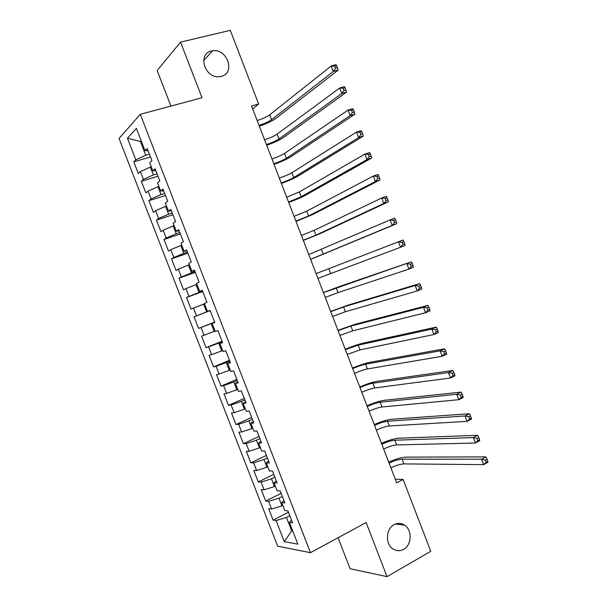 <?xml version="1.0" encoding="UTF-8"?>
<svg xmlns="http://www.w3.org/2000/svg" width="607" height="607" viewBox="0 0 607 607"><rect width="100%" height="100%" fill="white"/><g stroke="black" fill="none" stroke-linecap="round" stroke-linejoin="round"><path stroke-width="0.91" d="M394.102 524.668C397.653 522.847 401.121 522.991 404.49 525.093C412.419 529.858 411.91 545.101 403.617 549.358C399.907 551.315 396.295 551.126 392.782 548.789C385.043 543.766 385.908 528.689 394.102 524.668M211.479 51.034L212.678 50.806C227.291 48.226 235.698 73.295 221.252 76.376L219.226 76.71C204.718 78.462 197.275 53.765 211.479 51.034M338.084 537.726L350.095 568.736L387.038 576.65L430.765 551.293L403.124 479.454L395.248 479.166M119.033 138.457L277.657 546.179L310.465 552.689L140.293 114.321L119.033 138.457M140.293 114.321L202.017 97.712L180.545 42.141L157.145 70.511L170.924 106.081M141.332 141.234L140.399 141.499L127.44 138.244L135.824 159.808L133.79 161.841L138.328 173.511L140.392 171.561L143.434 179.384L141.348 181.288L145.885 192.943L148.002 191.122L151.044 198.944L148.905 200.712L153.434 212.359L155.604 210.667L158.639 218.482L156.454 220.113L160.976 231.745L163.192 230.197L166.227 237.997L163.989 239.499L168.511 251.116L170.779 249.697L173.807 257.497L171.515 258.863L176.03 270.464L178.352 269.182L181.379 276.967L179.042 278.203L183.549 289.797L185.917 288.644L188.944 296.421L186.554 297.521L191.061 309.107L193.474 308.083L196.501 315.852L194.058 316.824L198.557 328.395L201.031 327.499L204.043 335.261L201.554 336.103L206.054 347.659L208.573 346.901L211.585 354.655L209.043 355.361L213.535 366.901L216.107 366.279L219.119 374.018L216.524 374.595L221.016 386.128L223.634 385.635L226.639 393.366L223.998 393.814L228.482 405.332L231.146 404.968L234.15 412.699L231.464 413.01L235.941 424.513L238.657 424.285L241.662 432.002L238.923 432.184L243.392 443.679L246.161 443.58L249.158 451.289L246.374 451.342L250.843 462.822L253.658 462.853L256.647 470.554L253.817 470.478L258.279 481.943L261.139 482.102L264.128 489.796L261.245 489.591L265.707 501.048L268.62 501.336L271.61 509.023L268.673 508.681L273.127 520.131L288.484 512.262M127.44 138.244L136.355 128.411L144.99 150.642L148.085 150.764M292.544 530.472L291.686 530.92L284.296 541.656L297.862 544.168L289.418 522.422L292.604 522.87L287.961 510.912L284.804 510.548L281.724 502.626L284.858 502.937L280.214 490.964L277.111 490.744L274.03 482.815L277.111 482.982L272.46 471.002L269.402 470.911L266.321 462.974L269.349 463.004L264.69 451.009L261.693 451.062L258.605 443.118L261.587 443.004L256.92 430.993L253.976 431.19L250.881 423.231L253.809 422.98L249.136 410.962L246.245 411.296L243.149 403.329L246.025 402.942L241.351 390.9L238.505 391.378L235.41 383.404L238.232 382.873L233.551 370.824L230.766 371.438L227.663 363.456L230.425 362.781L225.743 350.717L223.012 351.476L219.909 343.486L222.617 342.674L217.928 330.595L215.25 331.498L212.139 323.493L214.795 322.537L210.098 310.443L207.473 311.49L204.362 303.477L206.972 302.377L202.268 290.275L199.695 291.459L196.577 283.446L199.134 282.202L194.422 270.085L191.903 271.412L188.785 263.385L191.288 261.996L186.577 249.864L184.111 251.336L180.985 243.301L183.428 241.776L178.716 229.628L176.303 231.244L173.177 223.201L175.567 221.525L170.84 209.369L168.488 211.13L165.362 203.072L167.691 201.258L162.964 189.081L160.665 190.985L157.532 182.927L159.816 180.962L155.081 168.776L152.835 170.825L149.694 162.752L151.925 160.65L147.182 148.449L144.99 150.642M284.296 541.656L276.086 520.548L273.127 520.131M252.709 108.987L258.635 104.002L251.556 105.99L396.667 482.861L403.124 479.454M282.816 505.426L281.952 505.866L278.954 498.15L282.338 496.45M271.61 509.023L281.952 505.866M268.62 501.336L278.954 498.15M289.418 522.422L291.481 519.979M275.32 486.139L274.455 486.564L271.458 478.84L274.857 477.178M264.128 489.796L274.455 486.564M261.139 482.102L271.458 478.84M281.724 502.626L283.848 500.327M267.816 466.829L266.951 467.246L263.946 459.514L267.361 457.883M256.647 470.554L266.951 467.246M253.658 462.853L263.946 459.514M274.03 482.815L276.2 480.645M260.312 447.496L259.439 447.905L256.427 440.158L259.864 438.565M249.158 451.289L259.439 447.905M246.161 443.58L256.427 440.158M266.321 462.974L268.552 460.941M252.793 428.14L251.913 428.542L248.9 420.795L252.353 419.232M241.662 432.002L251.913 428.542M238.657 424.285L248.9 420.795M258.605 443.118L260.889 441.221M245.266 408.769L244.386 409.164L241.374 401.402L244.833 399.876M234.15 412.699L244.386 409.164M231.146 404.968L241.374 401.402M250.881 423.231L253.225 421.47M237.732 389.375L236.844 389.755L233.832 381.993L237.307 380.506M226.639 393.366L236.844 389.755M223.634 385.635L233.832 381.993M243.149 403.329L245.547 401.705M230.19 369.959L229.302 370.331L226.282 362.554L229.78 361.104M219.119 374.018L229.302 370.331M216.107 366.279L226.282 362.554M235.41 383.404L237.861 381.917M222.64 350.52L221.745 350.884L218.725 343.107L222.238 341.688M211.585 354.655L221.745 350.884M208.573 346.901L218.725 343.107M227.663 363.456L230.167 362.106M215.083 331.065L214.18 331.422L211.153 323.63L214.688 322.249M204.043 335.261L214.18 331.422M201.031 327.499L211.153 323.63M219.909 343.486L222.465 342.272M210.151 310.572L206.615 311.93L203.58 304.13L204.483 303.788M196.501 315.852L206.615 311.93M193.474 308.083L203.58 304.13M212.139 323.493L214.749 322.423M202.586 291.102L199.035 292.422L196 284.615L196.903 284.281M188.944 296.421L199.035 292.422M185.917 288.644L196 284.615M207.473 311.49L210.121 310.496M195.014 271.61L191.448 272.892L188.405 265.077L189.316 264.751M181.379 276.967L191.448 272.892M178.352 269.182L188.405 265.077M199.695 291.459L202.397 290.609M187.442 252.095L183.853 253.347L180.81 245.516L181.728 245.205M173.807 257.497L183.853 253.347M170.779 249.697L180.81 245.516M191.903 271.412L194.665 270.699M179.854 232.557L176.25 233.771L173.2 225.933L174.126 225.629M166.227 237.997L176.25 233.771M163.192 230.197L173.2 225.933M184.111 251.336L186.918 250.767M172.251 213.004L168.632 214.18L165.59 206.334L166.508 206.039M158.639 218.482L168.632 214.18M155.604 210.667L165.59 206.334M176.303 231.244L179.171 230.804M164.649 193.421L161.014 194.566L157.964 186.713L158.89 186.425M151.044 198.944L161.014 194.566M148.002 191.122L157.964 186.713M168.488 211.13L171.409 210.826M157.038 173.822L153.389 174.93L150.331 167.069L151.264 166.788M143.434 179.384L153.389 174.93M140.392 171.561L150.331 167.069M160.665 190.985L163.647 190.833M149.421 154.201L145.748 155.271L140.399 141.499L141.135 140.725M135.824 159.808L145.748 155.271M152.835 170.825L155.87 170.81M180.545 42.141L230.296 30.35L258.635 104.002M387.038 576.65L366.135 522.544L310.465 552.689M289.82 515.7L286.451 517.43L291.686 530.92L292.786 531.095M276.086 520.548L286.451 517.43M133.79 161.841L150.49 156.955M141.348 181.288L157.979 176.242M148.905 200.712L165.461 195.5M156.454 220.113L172.934 214.741M163.989 239.499L180.393 233.961M171.515 258.863L187.851 253.165M179.042 278.203L195.302 272.338M186.554 297.521L202.746 291.497M198.557 328.395L214.635 322.112M194.058 316.824L210.174 310.64M206.054 347.659L222.056 341.217M213.535 366.901L229.461 360.3M221.016 386.128L236.867 379.367M228.482 405.332L244.264 398.412M235.941 424.513L251.655 417.441M243.392 443.679L259.037 436.441M250.843 462.822L266.412 455.425M258.279 481.943L273.772 474.393M265.707 501.048L281.132 493.339M257.163 120.543C262.581 118.828 266.746 116.939 269.667 114.86L331.194 65.966L335.975 64.668L336.589 65.602L334.669 66.125L335.519 68.333L337.431 67.809L336.589 65.602M259.007 125.346C264.424 123.623 268.598 121.734 271.526 119.693L333.311 71.482L331.194 65.966L334.669 66.125M335.519 68.333L333.311 71.482L338.084 70.177L275.851 118.426C272.141 121.074 266.632 123.661 259.333 126.188M338.084 70.177L337.431 67.809M264.553 139.747C269.956 137.994 274.136 136.135 277.088 134.162L339.639 88.038L344.389 86.687L345.034 87.696L343.13 88.243L343.972 90.451L345.876 89.904L345.034 87.696M266.405 144.549C271.799 142.782 275.98 140.93 278.947 138.988L341.749 93.554L339.639 88.038L343.13 88.243M343.972 90.451L341.749 93.554L346.491 92.181L283.249 137.683C279.493 140.187 273.969 142.721 266.685 145.278M346.491 92.181L345.876 89.904M271.944 158.935C277.323 157.137 281.511 155.309 284.508 153.442L348.069 110.087L352.796 108.676L353.464 109.761L351.574 110.33L352.417 112.538L354.313 111.969L353.464 109.761M273.787 163.723C279.167 161.925 283.355 160.104 286.36 158.26L350.178 115.596L348.069 110.087L351.574 110.33M352.417 112.538L350.178 115.596L354.898 114.162L290.647 156.91C286.838 159.277 281.299 161.758 274.03 164.353M354.898 114.162L354.313 111.969M279.319 178.101C284.683 176.265 288.879 174.467 291.914 172.707L356.491 132.106L361.195 130.634L361.893 131.802L360.012 132.394L360.854 134.595L362.736 134.003L361.893 131.802M281.162 182.889C286.527 181.038 290.723 179.255 293.765 177.517L358.593 137.607L356.491 132.106L360.012 132.394M360.854 134.595L358.593 137.607L363.29 136.12L298.029 176.121C294.175 178.352 288.613 180.78 281.36 183.397M363.29 136.12L362.736 134.003M286.694 197.245L299.312 191.949L364.906 154.095L369.58 152.569L370.308 153.814L368.434 154.428L369.276 156.629L371.15 156.014L370.308 153.814M288.537 202.025L301.163 196.751L367 159.595L364.906 154.095L368.434 154.428M369.276 156.629L367 159.595L371.674 158.048L305.412 195.31C301.497 197.404 295.928 199.779 288.689 202.427M371.674 158.048L371.15 156.014M294.054 216.365L306.71 211.168L373.305 176.068L377.949 174.475L378.707 175.802L376.848 176.44L377.691 178.64L379.55 177.995L378.707 175.802M295.897 221.145L308.553 215.963L375.399 181.554L373.305 176.068L376.848 176.44M377.691 178.64L375.399 181.554L380.043 179.945L312.78 214.476L296.011 221.441M380.043 179.945L379.55 177.995M301.413 235.47L314.092 230.364L381.689 198.003L386.318 196.357L387.107 197.761L385.255 198.421L386.09 200.621L387.941 199.953L387.107 197.761M303.25 240.243L315.936 235.159L383.791 203.489L381.689 198.003L385.255 198.421M386.09 200.621L383.791 203.489L388.404 201.82L320.147 233.627L303.325 240.433M388.404 201.82L387.941 199.953M308.758 254.553L390.073 219.916L394.671 218.209L395.491 219.688L393.647 220.379L394.482 222.572L396.325 221.881L395.491 219.688M310.594 259.318L392.168 225.394L390.073 219.916L393.647 220.379M394.482 222.572L392.168 225.394L396.758 223.672L310.625 259.401M396.758 223.672L396.325 221.881M316.103 273.613L403.018 240.038L403.86 241.594L402.031 242.307L402.866 244.5L404.702 243.786L403.86 241.594M317.931 278.378L400.537 247.269L398.442 241.806L402.031 242.307M404.702 243.786L405.097 245.494L400.537 247.269L402.866 244.5M323.432 292.657L411.349 261.845L340.352 286.185L323.394 292.551M325.261 297.415L338.038 292.62L408.89 269.129L406.804 263.666L410.408 264.204L411.243 266.397L413.063 265.661L412.229 263.476L410.408 264.204M413.063 265.661L413.435 267.292L408.89 269.129L411.243 266.397M412.229 263.476L411.349 261.845M330.754 311.679L343.547 306.952L415.15 285.495L419.672 283.621L347.682 305.253L330.671 311.467M332.583 316.429L345.391 311.732L417.237 290.95L415.15 285.495L418.769 286.087L419.604 288.272L421.417 287.513L420.583 285.328L418.769 286.087M421.417 287.513L421.751 289.061L417.237 290.95L419.604 288.272M420.583 285.328L419.672 283.621M338.076 330.686L350.899 326.05L423.489 307.309L427.988 305.367L355.012 324.305L337.947 330.36M339.905 335.428L352.728 330.823L425.575 312.749L423.489 307.309L427.123 307.931L427.958 310.116L429.756 309.335L428.921 307.157L427.123 307.931M429.756 309.335L430.067 310.799L425.575 312.749L427.958 310.116M428.921 307.157L427.988 305.367M345.383 349.662L358.236 345.125L431.82 329.085L436.289 327.09L362.326 343.342C358.031 344.381 352.333 346.347 345.216 349.237M347.212 354.405L360.065 349.89L433.899 334.525L431.82 329.085L435.462 329.753L436.296 331.938L438.087 331.134L437.252 328.956L435.462 329.753M438.087 331.134L438.368 332.515L433.899 334.525L436.296 331.938M437.252 328.956L436.289 327.09M352.682 368.631C357.864 366.4 362.159 364.921 365.566 364.185L440.136 350.838L444.59 348.79L369.64 362.349C365.293 363.259 359.572 365.171 352.477 368.092M354.511 373.366C359.685 371.127 363.98 369.655 367.394 368.942L442.215 356.271L440.136 350.838L443.8 351.552L444.627 353.729L446.411 352.902L445.576 350.725L443.8 351.552M446.411 352.902L446.661 354.207L442.215 356.271L444.627 353.729M445.576 350.725L444.59 348.79M359.974 387.57C365.141 385.301 369.443 383.852 372.888 383.222L448.452 372.569L452.868 370.46L376.939 381.348C372.546 382.122 366.81 383.981 359.731 386.932M361.802 392.304C366.954 390.028 371.264 388.579 374.716 387.972L450.523 377.994L448.452 372.569L452.124 373.32L452.951 375.498L454.726 374.648L453.892 372.478L452.124 373.32M454.726 374.648L454.939 375.87L450.523 377.994L452.951 375.498M453.892 372.478L452.868 370.46M367.265 406.493C372.402 404.186 376.719 402.767 380.202 402.236L456.745 394.269L461.145 392.099L384.239 400.317C379.792 400.954 374.041 402.767 366.977 405.749M369.086 411.22C374.223 408.906 378.533 407.494 382.023 406.986L458.824 399.694L456.745 394.269L460.432 395.066L461.267 397.236L463.027 396.363L462.193 394.193L460.432 395.066M463.027 396.363L463.209 397.509L458.824 399.694L461.267 397.236M462.193 394.193L461.145 392.099M374.542 425.393C379.663 423.049 383.988 421.66 387.509 421.228L465.038 415.947L469.408 413.724L391.523 419.27C387.031 419.778 381.264 421.531 374.216 424.543M376.363 430.12C381.477 427.76 385.802 426.38 389.33 425.977L467.109 421.357L465.038 415.947L468.741 416.781L469.568 418.951L471.32 418.056L470.486 415.886L468.741 416.781M471.32 418.056L471.472 419.118L467.109 421.357L469.568 418.951M470.486 415.886L469.408 413.724M381.811 444.278C386.917 441.896 391.249 440.538 394.808 440.204L473.316 437.594L477.663 435.31L398.799 438.201C394.262 438.573 388.472 440.28 381.446 443.322M383.632 448.998C388.73 446.6 393.063 445.25 396.629 444.946L475.387 443.004L473.316 437.594L477.034 438.474L477.861 440.644L479.598 439.726L478.771 437.556L477.034 438.474M479.598 439.726L479.727 440.705L475.387 443.004L477.861 440.644M478.771 437.556L477.663 435.31M389.072 463.141C394.163 460.721 398.503 459.393 402.092 459.165L481.586 459.218L485.904 456.881L406.075 457.109C401.485 457.352 395.681 459.006 388.67 462.079M390.893 467.853C395.976 465.417 400.317 464.105 403.921 463.9L483.65 464.621L481.586 459.218L485.312 460.136L486.139 462.306L487.869 461.366L487.042 459.196L485.312 460.136M487.869 461.366L487.967 462.268L483.65 464.621L486.139 462.306M487.042 459.196L485.904 456.881M269.667 114.86L271.526 119.693M277.088 134.162L278.947 138.988M284.508 153.442L286.36 158.26M291.914 172.707L293.765 177.517M299.312 191.949L301.163 196.751M306.71 211.168L308.553 215.963M314.092 230.364L315.936 235.159M321.467 249.538L323.311 254.333M328.835 268.696L330.678 273.484M336.195 287.839L338.038 292.62M343.547 306.952L345.391 311.732M350.899 326.05L352.728 330.823M358.236 345.125L360.065 349.89M365.566 364.185L367.394 368.942M372.888 383.222L374.716 387.972M380.202 402.236L382.023 406.986M387.509 421.228L389.33 425.977M394.808 440.204L396.629 444.946M402.092 459.165L403.921 463.9M404.49 525.093L395.453 524.038M212.678 50.806L203.641 60.624"/></g></svg>
